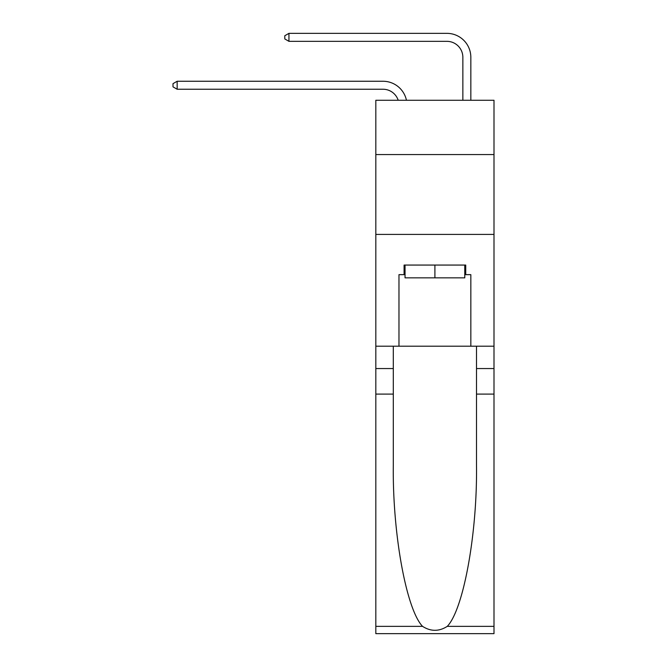 <?xml version="1.0" encoding="UTF-8"?>
<svg xmlns="http://www.w3.org/2000/svg" width="667" height="667" viewBox="0 0 667 667"><rect width="100%" height="100%" fill="white"/><g stroke="black" fill="none" stroke-linecap="round" stroke-linejoin="round"><path stroke-width="1" d="M493.997 154.561L493.997 100.267L375.821 100.267L375.821 154.561L493.997 154.561L493.997 346.198L470.835 346.198L470.835 274.654L465.733 274.654L465.733 265.066L404.085 265.066L404.085 274.654L405.044 274.654M375.821 394.105L393.305 394.105L393.305 465.324C392.454 533.392 406.27 609.438 422.553 626.363C430.782 631.616 439.019 631.616 447.265 626.363L493.997 626.363L493.997 633.65L375.821 633.65L375.821 154.561M383.008 81.257L177.155 81.257L383.008 81.257A23.954 23.954 148.1 0 1 406.445 100.267M462.856 100.267L462.856 57.304A15.966 15.966 19.3 0 0 446.882 41.337L288.944 41.337L284.792 38.936L284.792 35.743L288.944 33.35L446.882 33.35A23.954 23.954 35 0 1 470.835 57.304L470.835 100.267M464.774 265.066L464.774 277.847L405.044 277.847L405.044 265.066M434.909 265.066L434.909 277.847M447.265 626.363C463.548 609.438 477.355 533.392 476.505 465.324L476.505 346.198M476.505 394.105L493.997 394.105L493.997 346.198M393.305 346.198L393.305 394.105M493.997 626.363L493.997 394.105M375.821 346.198L398.974 346.198L398.974 274.654L404.085 274.654M375.821 234.409L493.997 234.409M398.974 346.198L470.835 346.198M464.774 274.654L465.733 274.654M462.856 57.304A15.966 15.966 -145 0 0 446.882 41.337A15.966 15.966 -145 0 1 462.856 57.304A15.966 15.966 -145 0 0 446.882 41.337A15.966 15.966 -145 0 1 462.856 57.304A15.966 15.966 -145 0 0 446.882 41.337A15.966 15.966 -145 0 1 462.856 57.304A15.966 15.966 -145 0 0 446.882 41.337A15.966 15.966 -145 0 1 462.856 57.304A15.966 15.966 -145 0 0 446.882 41.337A15.966 15.966 -145 0 1 462.856 57.304A15.966 15.966 -145 0 0 446.882 41.337A15.966 15.966 -145 0 1 462.856 57.304A15.966 15.966 -145 0 0 446.882 41.337A15.966 15.966 -145 0 1 462.856 57.304A15.966 15.966 -145 0 0 446.882 41.337A15.966 15.966 -145 0 1 462.856 57.304A15.966 15.966 -145 0 0 446.882 41.337A15.966 15.966 -145 0 1 462.856 57.304A15.966 15.966 -145 0 0 446.882 41.337A15.966 15.966 -145 0 1 462.856 57.304A15.966 15.966 -145 0 0 446.882 41.337A15.966 15.966 -145 0 1 462.856 57.304A15.966 15.966 -145 0 0 446.882 41.337A15.966 15.966 -145 0 1 462.856 57.304A15.966 15.966 -145 0 0 446.882 41.337A15.966 15.966 -145 0 1 462.856 57.304A15.966 15.966 -145 0 0 446.882 41.337A15.966 15.966 -145 0 1 462.856 57.304A15.966 15.966 -145 0 0 446.882 41.337A15.966 15.966 -145 0 1 462.856 57.304A15.966 15.966 -145 0 0 446.882 41.337A15.966 15.966 -145 0 1 462.856 57.304A15.966 15.966 -145 0 0 446.882 41.337A15.966 15.966 -145 0 1 462.856 57.304A15.966 15.966 -145 0 0 446.882 41.337A15.966 15.966 -145 0 1 462.856 57.304A15.966 15.966 -145 0 0 446.882 41.337A15.966 15.966 -145 0 1 462.856 57.304A15.966 15.966 -145 0 0 446.882 41.337A15.966 15.966 -145 0 1 462.856 57.304A15.966 15.966 -145 0 0 446.882 41.337A15.966 15.966 -145 0 1 462.856 57.304A15.966 15.966 -145 0 0 446.882 41.337A15.966 15.966 -145 0 1 462.856 57.304A15.966 15.966 -145 0 0 446.882 41.337A15.966 15.966 -145 0 1 462.856 57.304A15.966 15.966 -145 0 0 446.882 41.337A15.966 15.966 -145 0 1 462.856 57.304A15.966 15.966 -145 0 0 446.882 41.337A15.966 15.966 -145 0 1 462.856 57.304A15.966 15.966 -145 0 0 446.882 41.337A15.966 15.966 -145 0 1 462.856 57.304A15.966 15.966 -145 0 0 446.882 41.337A15.966 15.966 -145 0 1 462.856 57.304A15.966 15.966 -145 0 0 446.882 41.337M398.191 100.267A15.966 15.966 -31.9 0 0 383.008 89.245L177.155 89.245L173.003 86.852L173.003 83.658L177.155 81.257L177.155 89.245M288.944 33.35L288.944 41.337M476.505 368.551L493.997 368.551M393.305 368.551L375.821 368.551M375.821 626.363L422.553 626.363"/></g></svg>
